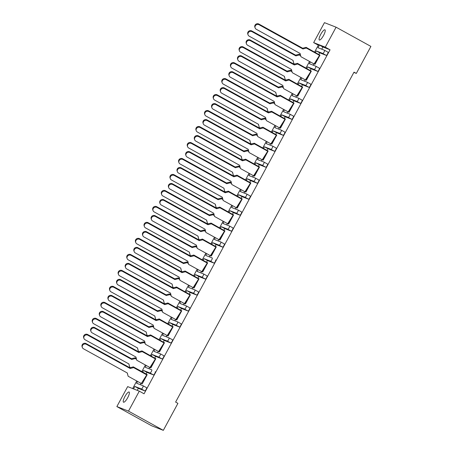<?xml version="1.0" encoding="UTF-8"?>
<svg xmlns="http://www.w3.org/2000/svg" width="453" height="453" viewBox="0 0 453 453"><rect width="100%" height="100%" fill="white"/><g stroke="black" fill="none" stroke-linecap="round" stroke-linejoin="round"><path stroke-width="0.68" d="M127.712 397.655A5.815 1.495 -61.1 0 0 129.122 392.021A5.815 1.495 -61.1 0 0 124.909 396.562A5.815 1.495 -61.1 0 0 123.499 402.202A5.815 1.495 -61.1 0 0 127.712 397.655M323.55 35.459A5.815 1.495 -61.1 0 0 324.96 29.819A5.815 1.495 -61.1 0 0 320.747 34.36A5.815 1.495 -61.1 0 0 319.342 40A5.815 1.495 -61.1 0 0 323.55 35.459M336.086 27.197L325.288 47.169L313.657 42.622L324.456 22.65L336.086 27.197L370.911 46.421L356.313 73.426L354.008 72.152L175.617 402.077L177.921 403.351L163.323 430.35L128.493 411.126L116.863 406.579L127.661 386.607L139.292 391.154L128.493 411.126M353.878 72.389L356.313 73.426M136.761 380.99L132.667 388.561M145.402 365.016L141.846 371.585M154.037 349.036L150.487 355.611M162.678 333.063L159.122 339.631M171.313 317.083L167.763 323.657M179.954 301.109L176.404 307.678M188.595 285.13L185.039 291.704M197.231 269.156L193.68 275.724M205.872 253.176L202.315 259.75M214.507 237.202L210.956 243.771M223.148 221.223L219.597 227.791M231.789 205.243L228.233 211.817M240.424 189.269L236.874 195.838M249.065 173.289L245.509 179.864M257.706 157.316L254.15 163.884M266.341 141.336L262.791 147.91M274.982 125.362L271.426 131.931M283.618 109.383L280.067 115.957M292.259 93.409L288.708 99.977M300.9 77.429L297.344 83.998M309.535 61.449L305.985 68.024M142.667 372.038L143.516 370.463L146.976 372.377L146.126 373.946M141.036 383.351L140.311 384.699M137.576 381.443L136.602 383.249L143.097 385.786A1.818 0.464 -61.1 0 1 143.114 385.792L146.574 387.7A1.818 0.464 118.9 0 1 146.132 389.467A1.818 0.464 118.9 0 1 144.83 390.888L141.37 388.98A1.818 0.464 -61.1 0 0 142.672 387.553A1.818 0.464 -61.1 0 0 143.114 385.792M133.544 388.906L134.875 386.443L138.335 388.351L137.253 390.356M258.861 24.043L259.11 24.768A2.724 2.565 161 0 0 255.113 27.905L254.863 27.18A2.724 2.565 -19 0 1 258.861 24.043L302.683 48.239L306.103 47.344L306.353 48.063L319.535 55.345L319.75 54.977L314.784 64.162L314.088 63.964L319.535 55.345L319.354 54.824L319.982 55.102L315.016 64.292L314.467 64.077M250.22 40.023L250.469 40.747A2.724 2.565 161 0 0 246.472 43.884L246.222 43.16A2.724 2.565 -19 0 1 250.22 40.023L294.042 64.213L297.462 63.318L297.712 64.043L310.9 71.319L311.115 70.951L306.143 80.141L305.447 79.943L310.9 71.319L310.718 70.798L311.341 71.081L306.375 80.266L305.815 80.045M241.585 55.996L241.834 56.721A2.724 2.565 161 0 0 237.836 59.858L237.587 59.133A2.724 2.565 -19 0 1 241.585 55.996L285.407 80.192L288.821 79.298L289.071 80.022L302.259 87.299L302.474 86.931L297.508 96.115L296.806 95.917L302.259 87.299L302.077 86.778L302.706 87.055L297.734 96.246L297.174 96.025M232.944 71.976L233.193 72.701A2.724 2.565 161 0 0 229.195 75.838L228.946 75.113A2.724 2.565 -19 0 1 232.944 71.976L276.766 96.166L280.186 95.272L280.435 95.996L293.618 103.278L293.833 102.905L288.867 112.095L288.17 111.897L293.618 103.278L293.436 102.752L294.065 103.035L289.099 112.219L288.538 111.999M224.309 87.95L224.558 88.675A2.724 2.565 161 0 0 220.554 91.812L220.305 91.087A2.724 2.565 -19 0 1 224.309 87.95L268.131 112.146L271.545 111.251L271.794 111.976L284.982 119.252L285.197 118.884L280.231 128.069L279.529 127.871L284.982 119.252L284.801 118.731L285.424 119.009L280.458 128.199L279.897 127.978M215.668 103.93L215.917 104.654A2.724 2.565 161 0 0 211.919 107.791L211.67 107.067A2.724 2.565 -19 0 1 215.668 103.93L259.49 128.12L262.91 127.225L263.159 127.95L276.341 135.232L276.557 134.864L271.59 144.048L270.894 143.85L276.341 135.232L276.16 134.705L276.789 134.988L271.823 144.173L271.262 143.952M207.027 119.909L207.276 120.628A2.724 2.565 161 0 0 203.278 123.765L203.029 123.04A2.724 2.565 -19 0 1 207.027 119.909L250.849 144.099L254.269 143.205L254.518 143.929L267.706 151.206L267.921 150.838L262.95 160.022L262.253 159.824L267.706 151.206L267.525 150.685L268.148 150.968L263.182 160.152L262.632 159.937M198.391 135.883L198.641 136.608A2.724 2.565 161 0 0 194.643 139.745L194.394 139.02A2.724 2.565 -19 0 1 198.391 135.883L242.213 160.073L245.628 159.184L245.877 159.903L259.065 167.185L259.28 166.817L254.314 176.002L253.612 175.804L259.065 167.185L258.884 166.659L259.512 166.942L254.541 176.126L253.997 175.917M189.75 151.863L190 152.582A2.724 2.565 161 0 0 186.002 155.719L185.753 155A2.724 2.565 -19 0 1 189.75 151.863L233.572 176.053L236.993 175.158L237.242 175.883L250.424 183.159L250.639 182.791L245.673 191.981L244.977 191.778L250.424 183.159L250.243 182.638L250.871 182.921L245.905 192.106L245.345 191.885M181.115 167.837L181.364 168.561A2.724 2.565 161 0 0 177.361 171.698L177.112 170.974A2.724 2.565 -19 0 1 181.115 167.837L224.937 192.027L228.352 191.138L228.601 191.857L241.789 199.139L242.004 198.771L237.032 207.955L236.336 207.757L241.789 199.139L241.608 198.618L242.23 198.895L237.264 208.086L236.704 207.859M172.474 183.816L172.723 184.535A2.724 2.565 161 0 0 168.726 187.672L168.476 186.953A2.724 2.565 -19 0 1 172.474 183.816L216.296 208.006L219.716 207.112L219.965 207.836L233.148 215.113L233.363 214.745L228.397 223.935L227.7 223.737L233.148 215.113L232.967 214.592L233.595 214.875L228.629 224.059L228.063 223.839M163.833 199.79L164.082 200.515A2.724 2.565 161 0 0 160.085 203.652L159.835 202.927A2.724 2.565 -19 0 1 163.833 199.79L207.655 223.986L211.075 223.091L211.325 223.816L224.507 231.092L224.722 230.724L219.756 239.909L219.059 239.711L224.507 231.092L224.331 230.571L224.954 230.849L219.988 240.039L219.428 239.818M155.198 215.77L155.447 216.494A2.724 2.565 161 0 0 151.449 219.631L151.2 218.907A2.724 2.565 -19 0 1 155.198 215.77L199.02 239.96L202.434 239.065L202.684 239.79L215.871 247.072L216.087 246.698L211.121 255.888L210.419 255.69L215.871 247.072L215.69 246.545L216.319 246.828L211.347 256.013L210.787 255.792M146.557 231.743L146.806 232.468A2.724 2.565 161 0 0 142.808 235.605L142.559 234.881A2.724 2.565 -19 0 1 146.557 231.743L190.379 255.939L193.799 255.045L194.048 255.769L207.231 263.046L207.446 262.678L202.48 271.862L201.783 271.664L207.231 263.046L207.049 262.525L207.678 262.802L202.712 271.993L202.163 271.777M137.916 247.723L138.171 248.448A2.724 2.565 161 0 0 134.167 251.585L133.918 250.86A2.724 2.565 -19 0 1 137.916 247.723L181.744 271.913L185.158 271.019L185.407 271.743L198.595 279.025L198.81 278.652L193.839 287.842L193.142 287.644L198.595 279.025L198.414 278.499L199.037 278.782L194.071 287.966L193.51 287.746M129.281 263.697L129.53 264.422A2.724 2.565 161 0 0 125.532 267.559L125.283 266.834A2.724 2.565 -19 0 1 129.281 263.697L173.103 287.893L176.517 286.998L176.772 287.723L189.954 294.999L190.169 294.631L185.203 303.816L184.507 303.618L189.954 294.999L189.773 294.478L190.402 294.761L185.436 303.946L184.886 303.731M120.64 279.677L120.889 280.401A2.724 2.565 161 0 0 116.891 283.538L116.642 282.814A2.724 2.565 -19 0 1 120.64 279.677L164.462 303.867L167.882 302.972L168.131 303.697L181.313 310.979L181.528 310.611L176.562 319.795L175.866 319.597L181.313 310.979L181.138 310.452L181.761 310.735L176.795 319.92L176.245 319.71M112.004 295.656L112.253 296.375A2.724 2.565 161 0 0 108.256 299.512L108.001 298.793A2.724 2.565 -19 0 1 112.004 295.656L155.826 319.846L159.241 318.952L159.49 319.676L172.678 326.953L172.893 326.585L167.927 335.775L167.225 335.571L172.678 326.953L172.497 326.432L173.125 326.715L168.154 335.9L167.593 335.679M103.363 311.63L103.612 312.355A2.724 2.565 161 0 0 99.615 315.492L99.366 314.767A2.724 2.565 -19 0 1 103.363 311.63L147.185 335.82L150.606 334.931L150.855 335.65L164.037 342.932L164.252 342.564L159.286 351.749L158.59 351.551L164.037 342.932L163.856 342.406L164.484 342.689L159.518 351.879L158.958 351.653M94.722 327.61L94.977 328.329A2.724 2.565 161 0 0 90.974 331.466L90.725 330.747A2.724 2.565 -19 0 1 94.722 327.61L138.55 351.8L141.965 350.905L142.214 351.63L155.402 358.906L155.617 358.538L150.645 367.728L149.949 367.525L155.402 358.906L155.22 358.385L155.843 358.668L150.877 367.853L150.317 367.632M146.579 374.359L147.208 374.642L142.242 383.833L141.676 383.612M143.125 385.803L146.557 387.694A1.818 0.464 118.9 0 1 146.574 387.7M138.335 388.351L144.83 390.888M139.292 391.154L144.06 393.782L330.056 49.796L322.904 47.004L321.726 49.179M324.541 50.283L327.972 52.18A1.818 0.464 118.9 0 1 327.983 52.186A1.818 0.464 118.9 0 1 327.547 53.947A1.818 0.464 118.9 0 1 326.245 55.374L322.785 53.465A1.818 0.464 -61.1 0 0 324.088 52.038A1.818 0.464 -61.1 0 0 324.524 50.277A1.818 0.464 -61.1 0 0 324.512 50.266L318.017 47.729L319.444 45.096L318.567 44.751L314.62 52.044M315.441 52.497L316.29 50.923L319.75 52.837L326.245 55.374M319.75 52.837L318.901 54.405M313.81 63.811L313.085 65.158M315.9 66.263L319.331 68.154A1.818 0.464 118.9 0 1 319.348 68.16A1.818 0.464 118.9 0 1 318.906 69.926A1.818 0.464 118.9 0 1 317.604 71.348L314.144 69.439A1.818 0.464 -61.1 0 0 315.447 68.012A1.818 0.464 -61.1 0 0 315.888 66.251A1.818 0.464 -61.1 0 0 315.871 66.246L309.376 63.709L310.356 61.902M306.8 68.477L307.649 66.902L311.109 68.811L317.604 71.348M311.109 68.811L310.26 70.385M305.175 79.79L304.45 81.132M307.264 82.236L310.696 84.133A1.818 0.464 118.9 0 1 310.707 84.139A1.818 0.464 118.9 0 1 310.265 85.9A1.818 0.464 118.9 0 1 308.963 87.327L305.509 85.419A1.818 0.464 -61.1 0 0 306.806 83.992A1.818 0.464 -61.1 0 0 307.247 82.231A1.818 0.464 -61.1 0 0 307.236 82.219L300.741 79.683L301.715 77.882M298.159 84.451L299.014 82.876L302.474 84.79L308.963 87.327M302.474 84.79L301.619 86.359M296.534 95.77L295.809 97.112M302.072 100.113L298.612 98.205L302.055 100.107A1.818 0.464 118.9 0 1 302.072 100.113A1.818 0.464 118.9 0 1 301.63 101.88A1.818 0.464 118.9 0 1 300.328 103.307L296.868 101.393A1.818 0.464 -61.1 0 0 298.17 99.966A1.818 0.464 -61.1 0 0 298.612 98.205A1.818 0.464 -61.1 0 0 298.595 98.199L292.1 95.662L293.074 93.856M289.524 100.43L290.373 98.856L293.833 100.764L300.328 103.307M293.833 100.764L292.983 102.338M287.898 111.744L287.168 113.086M293.431 116.093L289.971 114.184L293.414 116.087A1.818 0.464 118.9 0 1 293.431 116.093A1.818 0.464 118.9 0 1 292.989 117.854A1.818 0.464 118.9 0 1 291.687 119.281L288.227 117.372A1.818 0.464 -61.1 0 0 289.529 115.945A1.818 0.464 -61.1 0 0 289.971 114.184A1.818 0.464 -61.1 0 0 289.954 114.179L283.459 111.636L284.439 109.836M280.883 116.404L281.732 114.836L285.192 116.744L291.687 119.281M285.192 116.744L284.342 118.318M279.258 127.723L278.533 129.065M281.347 130.17L284.778 132.061A1.818 0.464 118.9 0 1 284.79 132.072A1.818 0.464 118.9 0 1 284.354 133.833A1.818 0.464 118.9 0 1 283.051 135.26L279.592 133.346A1.818 0.464 -61.1 0 0 280.894 131.919A1.818 0.464 -61.1 0 0 281.33 130.158A1.818 0.464 -61.1 0 0 281.319 130.153L274.824 127.616L275.798 125.809M272.247 132.384L273.097 130.809L276.557 132.718L283.051 135.26M276.557 132.718L275.707 134.292M270.617 143.697L269.892 145.039M276.154 148.046L272.695 146.138L276.137 148.04A1.818 0.464 118.9 0 1 276.154 148.046A1.818 0.464 118.9 0 1 275.713 149.807A1.818 0.464 118.9 0 1 274.41 151.234L270.951 149.326A1.818 0.464 -61.1 0 0 272.253 147.899A1.818 0.464 -61.1 0 0 272.695 146.138A1.818 0.464 -61.1 0 0 272.678 146.132L266.183 143.59L267.157 141.789M263.606 148.358L264.456 146.789L267.916 148.697L274.41 151.234M267.916 148.697L267.066 150.271M261.981 159.677L261.256 161.019M264.071 162.123L267.502 164.014A1.818 0.464 118.9 0 1 267.513 164.026A1.818 0.464 118.9 0 1 267.072 165.787A1.818 0.464 118.9 0 1 265.769 167.214L262.31 165.3A1.818 0.464 -61.1 0 0 263.612 163.878A1.818 0.464 -61.1 0 0 264.054 162.112A1.818 0.464 -61.1 0 0 264.042 162.106L257.547 159.569L258.521 157.763M254.965 164.337L255.82 162.763L259.28 164.677L265.769 167.214M259.28 164.677L258.425 166.245M253.34 175.651L252.615 176.993M255.43 178.097L258.861 179.994A1.818 0.464 118.9 0 1 258.878 180A1.818 0.464 118.9 0 1 258.437 181.761A1.818 0.464 118.9 0 1 257.134 183.188L253.674 181.279A1.818 0.464 -61.1 0 0 254.977 179.852A1.818 0.464 -61.1 0 0 255.418 178.091A1.818 0.464 -61.1 0 0 255.401 178.086L248.907 175.543L249.88 173.742M246.33 180.311L247.179 178.742L250.639 180.651L257.134 183.188M250.639 180.651L249.79 182.225M244.705 191.63L243.974 192.972M246.789 194.077L250.22 195.973A1.818 0.464 118.9 0 1 250.237 195.979A1.818 0.464 118.9 0 1 249.796 197.74A1.818 0.464 118.9 0 1 248.493 199.167L245.033 197.259A1.818 0.464 -61.1 0 0 246.336 195.832A1.818 0.464 -61.1 0 0 246.777 194.065A1.818 0.464 -61.1 0 0 246.76 194.06L240.266 191.523L241.245 189.722M237.689 196.291L238.538 194.716L241.998 196.63L248.493 199.167M241.998 196.63L241.149 198.199M236.064 207.604L235.339 208.952M238.153 210.056L241.585 211.947A1.818 0.464 118.9 0 1 241.596 211.953A1.818 0.464 118.9 0 1 241.16 213.714A1.818 0.464 118.9 0 1 239.858 215.141L236.398 213.233A1.818 0.464 -61.1 0 0 237.7 211.806A1.818 0.464 -61.1 0 0 238.136 210.045A1.818 0.464 -61.1 0 0 238.125 210.039L231.63 207.502L232.604 205.696M229.054 212.27L229.903 210.696L233.363 212.604L239.858 215.141M233.363 212.604L232.514 214.178M227.423 223.584L226.698 224.926M232.961 227.933L229.501 226.024L232.944 227.927A1.818 0.464 118.9 0 1 232.961 227.933A1.818 0.464 118.9 0 1 232.519 229.694A1.818 0.464 118.9 0 1 231.217 231.121L227.757 229.212A1.818 0.464 -61.1 0 0 229.059 227.785A1.818 0.464 -61.1 0 0 229.501 226.024A1.818 0.464 -61.1 0 0 229.484 226.013L222.989 223.476L223.963 221.676M220.413 228.244L221.262 226.67L224.722 228.584L231.217 231.121M224.722 228.584L223.873 230.152M218.788 239.558L218.063 240.905M220.871 242.01L224.309 243.901A1.818 0.464 118.9 0 1 224.32 243.907A1.818 0.464 118.9 0 1 223.878 245.673A1.818 0.464 118.9 0 1 222.576 247.1L219.116 245.186A1.818 0.464 -61.1 0 0 220.418 243.759A1.818 0.464 -61.1 0 0 220.86 241.998A1.818 0.464 -61.1 0 0 220.849 241.993L214.354 239.456L215.328 237.649M211.772 244.224L212.627 242.649L216.081 244.558L222.576 247.1M216.081 244.558L215.232 246.132M210.147 255.537L209.422 256.879M215.679 259.886L215.668 259.88A1.818 0.464 118.9 0 1 215.679 259.886A1.818 0.464 118.9 0 1 215.243 261.647A1.818 0.464 118.9 0 1 213.941 263.074L210.481 261.166A1.818 0.464 -61.1 0 0 211.783 259.739A1.818 0.464 -61.1 0 0 212.225 257.978A1.818 0.464 -61.1 0 0 212.208 257.967L205.713 255.43L206.687 253.629M203.137 260.198L203.986 258.629L207.446 260.537L213.941 263.074M207.446 260.537L206.596 262.106M201.511 271.517L200.781 272.859M207.044 275.866L203.584 273.952L207.027 275.854A1.818 0.464 118.9 0 1 207.044 275.866A1.818 0.464 118.9 0 1 206.602 277.627A1.818 0.464 118.9 0 1 205.3 279.054L201.84 277.14A1.818 0.464 -61.1 0 0 203.142 275.713A1.818 0.464 -61.1 0 0 203.584 273.952A1.818 0.464 -61.1 0 0 203.567 273.946L197.072 271.409L198.052 269.603M194.496 276.177L195.345 274.603L198.805 276.511L205.3 279.054M198.805 276.511L197.955 278.085M192.87 287.491L192.146 288.833M194.96 289.937L198.391 291.834A1.818 0.464 118.9 0 1 198.403 291.84A1.818 0.464 118.9 0 1 197.967 293.601A1.818 0.464 118.9 0 1 196.664 295.028L193.204 293.119A1.818 0.464 -61.1 0 0 194.507 291.692A1.818 0.464 -61.1 0 0 194.943 289.931A1.818 0.464 -61.1 0 0 194.932 289.926L188.437 287.383L189.411 285.583M185.86 292.151L186.71 290.583L190.169 292.491L196.664 295.028M190.169 292.491L189.32 294.065M184.229 303.47L183.505 304.812M186.319 305.917L189.75 307.808A1.818 0.464 118.9 0 1 189.767 307.819A1.818 0.464 118.9 0 1 189.326 309.58A1.818 0.464 118.9 0 1 188.023 311.007L184.564 309.093A1.818 0.464 -61.1 0 0 185.866 307.672A1.818 0.464 -61.1 0 0 186.308 305.905A1.818 0.464 -61.1 0 0 186.291 305.9L179.796 303.363L180.77 301.556M177.219 308.131L178.069 306.556L181.528 308.465L188.023 311.007M181.528 308.465L180.679 310.039M175.594 319.444L174.869 320.786M177.678 321.89L181.115 323.787A1.818 0.464 118.9 0 1 181.126 323.793A1.818 0.464 118.9 0 1 180.685 325.554A1.818 0.464 118.9 0 1 179.382 326.981L175.923 325.073A1.818 0.464 -61.1 0 0 177.225 323.646A1.818 0.464 -61.1 0 0 177.667 321.885A1.818 0.464 -61.1 0 0 177.655 321.879L171.16 319.337L172.134 317.536M168.578 324.105L169.428 322.536L172.887 324.444L179.382 326.981M172.887 324.444L172.038 326.018M166.953 335.424L166.228 336.766M169.043 337.87L172.474 339.767A1.818 0.464 118.9 0 1 172.485 339.773A1.818 0.464 118.9 0 1 172.049 341.534A1.818 0.464 118.9 0 1 170.747 342.961L167.287 341.052A1.818 0.464 -61.1 0 0 168.59 339.625A1.818 0.464 -61.1 0 0 169.026 337.859A1.818 0.464 -61.1 0 0 169.014 337.853L162.519 335.316L163.493 333.51M159.943 340.084L160.792 338.51L164.252 340.424L170.747 342.961M164.252 340.424L163.403 341.992M158.318 351.398L157.587 352.745M163.85 355.747L160.39 353.838L163.833 355.741A1.818 0.464 118.9 0 1 163.85 355.747A1.818 0.464 118.9 0 1 163.408 357.508A1.818 0.464 118.9 0 1 162.106 358.935L158.646 357.026A1.818 0.464 -61.1 0 0 159.949 355.599A1.818 0.464 -61.1 0 0 160.39 353.838A1.818 0.464 -61.1 0 0 160.373 353.833L153.878 351.296L154.858 349.49M151.302 356.064L152.151 354.489L155.611 356.398L162.106 358.935M155.611 356.398L154.762 357.972M149.677 367.377L148.952 368.719M155.209 371.726L155.198 371.72A1.818 0.464 118.9 0 1 155.209 371.726A1.818 0.464 118.9 0 1 154.773 373.487A1.818 0.464 118.9 0 1 153.471 374.914L150.011 373.006A1.818 0.464 -61.1 0 0 151.313 371.579A1.818 0.464 -61.1 0 0 151.749 369.818A1.818 0.464 -61.1 0 0 151.738 369.807L145.243 367.27L146.217 365.469M146.976 372.377L153.471 374.914M322.904 47.004L319.444 45.096M134.875 386.443L141.37 388.98M143.516 370.463L150.011 373.006M152.151 354.489L158.646 357.026M160.792 338.51L167.287 341.052M169.428 322.536L175.923 325.073M178.069 306.556L184.564 309.093M186.71 290.583L193.204 293.119M195.345 274.603L201.84 277.14M203.986 258.629L210.481 261.166M212.627 242.649L219.116 245.186M221.262 226.67L227.757 229.212M229.903 210.696L236.398 213.233M238.538 194.716L245.033 197.259M247.179 178.742L253.674 181.279M255.82 162.763L262.31 165.3M264.456 146.789L270.951 149.326M273.097 130.809L279.592 133.346M281.732 114.836L288.227 117.372M290.373 98.856L296.868 101.393M299.014 82.876L305.509 85.419M307.649 66.902L314.144 69.439M316.29 50.923L322.785 53.465M330.056 49.796L325.288 47.169M163.323 430.35L151.693 425.803L116.863 406.579M318.323 45.198L313.657 42.622M255.113 27.905A2.724 2.565 161 0 0 256.268 29.264L300.09 53.454L300.9 56.687L314.088 63.964M319.354 54.824L306.103 47.344M300.9 56.687L300.011 53.414M306.353 48.063L302.932 48.958L302.683 48.239M259.11 24.768L302.932 48.958M248.057 34.824L247.802 34.1A2.724 2.565 -19 0 1 251.806 30.963L252.055 31.687A2.724 2.565 161 0 0 248.057 34.824A2.724 2.565 161 0 0 249.212 36.183L293.034 60.374L293.844 63.601L294.66 64.054M293.844 63.601L292.955 60.334M251.806 30.963L295.628 55.153L299.042 54.258L299.291 54.983L300.582 55.696M299.291 54.983L295.877 55.878L295.628 55.153M252.055 31.687L295.877 55.878M299.042 54.258L300.413 55.017M246.472 43.884A2.724 2.565 161 0 0 247.627 45.243L291.449 69.434L292.264 72.661L305.447 79.943M310.718 70.798L297.462 63.318M292.264 72.661L291.37 69.388M297.712 64.043L294.297 64.938L294.042 64.213M250.469 40.747L294.297 64.938M237.836 59.858A2.724 2.565 161 0 0 238.991 61.217L282.814 85.413L283.623 88.641L296.806 95.917M302.077 86.778L288.821 79.298M283.623 88.641L282.734 85.368M289.071 80.022L285.656 80.911L285.407 80.192M241.834 56.721L285.656 80.911M229.195 75.838A2.724 2.565 161 0 0 230.351 77.197L274.173 101.387L274.982 104.615L288.17 111.897M293.436 102.752L280.186 95.272M274.982 104.615L274.093 101.342M280.435 95.996L277.015 96.891L276.766 96.166M233.193 72.701L277.015 96.891M220.554 91.812A2.724 2.565 161 0 0 221.71 93.171L265.537 117.367L266.347 120.594L279.529 127.871M284.801 118.731L271.545 111.251M266.347 120.594L265.458 117.321M271.794 111.976L268.38 112.871L268.131 112.146M224.558 88.675L268.38 112.871M211.919 107.791A2.724 2.565 161 0 0 213.074 109.15L256.896 133.341L257.706 136.568L270.894 143.85M276.16 134.705L262.91 127.225M257.706 136.568L256.817 133.301M263.159 127.95L259.739 128.845L259.49 128.12M215.917 104.654L259.739 128.845M203.278 123.765A2.724 2.565 161 0 0 204.433 125.124L248.255 149.32L249.071 152.548L262.253 159.824M267.525 150.685L254.269 143.205M249.071 152.548L248.176 149.275M254.518 143.929L251.098 144.824L250.849 144.099M207.276 120.628L251.098 144.824M194.643 139.745A2.724 2.565 161 0 0 195.798 141.104L239.62 165.294L240.43 168.522L253.612 175.804M258.884 166.659L245.628 159.184M240.43 168.522L239.541 165.254M245.877 159.903L242.463 160.798L242.213 160.073M198.641 136.608L242.463 160.798M186.002 155.719A2.724 2.565 161 0 0 187.157 157.083L230.979 181.274L231.789 184.501L244.977 191.778M250.243 182.638L236.993 175.158M231.789 184.501L230.9 181.228M237.242 175.883L233.822 176.778L233.572 176.053M190 152.582L233.822 176.778M239.416 50.798L239.167 50.079A2.724 2.565 -19 0 1 243.165 46.942L243.414 47.661A2.724 2.565 161 0 0 239.416 50.798A2.724 2.565 161 0 0 240.571 52.157L284.393 76.353L285.203 79.581L286.019 80.028M285.203 79.581L284.314 76.308M243.165 46.942L286.987 71.132L290.407 70.238L290.656 70.962L291.947 71.676M290.656 70.962L287.236 71.857L286.987 71.132M243.414 47.661L287.236 71.857M290.407 70.238L291.777 70.996M230.775 66.778L230.526 66.053A2.724 2.565 -19 0 1 234.524 62.916L234.773 63.641A2.724 2.565 161 0 0 230.775 66.778A2.724 2.565 161 0 0 231.93 68.137L275.752 92.327L276.568 95.555L277.378 96.008M276.568 95.555L275.679 92.287M234.524 62.916L278.352 87.106L281.766 86.217L282.015 86.936L283.306 87.65M282.015 86.936L278.601 87.831L278.352 87.106M234.773 63.641L278.601 87.831M281.766 86.217L283.136 86.97M222.14 82.752L221.891 82.033A2.724 2.565 -19 0 1 225.888 78.896L226.138 79.615A2.724 2.565 161 0 0 222.14 82.752A2.724 2.565 161 0 0 223.295 84.116L267.117 108.307L267.927 111.534L268.742 111.982M267.927 111.534L267.038 108.261M225.888 78.896L269.711 103.086L273.125 102.191L273.374 102.916L274.671 103.629M273.374 102.916L269.96 103.811L269.711 103.086M226.138 79.615L269.96 103.811M273.125 102.191L274.495 102.95M213.499 98.731L213.25 98.007A2.724 2.565 -19 0 1 217.247 94.87L217.497 95.594A2.724 2.565 161 0 0 213.499 98.731A2.724 2.565 161 0 0 214.654 100.09L258.476 124.281L259.286 127.514L260.101 127.961M259.286 127.514L258.397 124.241M217.247 94.87L261.07 119.065L264.49 118.171L264.739 118.89L266.03 119.603M264.739 118.89L261.319 119.785L261.07 119.065M217.497 95.594L261.319 119.785M264.49 118.171L265.86 118.924M204.858 114.711L204.609 113.986A2.724 2.565 -19 0 1 208.612 110.849L208.861 111.574A2.724 2.565 161 0 0 204.858 114.711A2.724 2.565 161 0 0 206.019 116.07L249.841 140.26L250.651 143.488L251.466 143.941M250.651 143.488L249.762 140.215M208.612 110.849L252.434 135.039L255.849 134.145L256.098 134.869L257.389 135.583M256.098 134.869L252.683 135.764L252.434 135.039M208.861 111.574L252.683 135.764M255.849 134.145L257.219 134.903M196.223 130.685L195.973 129.96A2.724 2.565 -19 0 1 199.971 126.823L200.22 127.548A2.724 2.565 161 0 0 196.223 130.685A2.724 2.565 161 0 0 197.378 132.044L241.2 156.24L242.01 159.467L242.825 159.915M242.01 159.467L241.121 156.194M199.971 126.823L243.793 151.019L247.213 150.124L247.463 150.849L248.754 151.557M247.463 150.849L244.042 151.738L243.793 151.019M200.22 127.548L244.042 151.738M247.213 150.124L248.584 150.877M187.582 146.664L187.332 145.94A2.724 2.565 -19 0 1 191.33 142.803L191.579 143.527A2.724 2.565 161 0 0 187.582 146.664A2.724 2.565 161 0 0 188.737 148.023L232.559 172.214L233.374 175.441L234.184 175.894M233.374 175.441L232.48 172.168M191.33 142.803L235.152 166.993L238.572 166.098L238.822 166.823L240.113 167.536M238.822 166.823L235.407 167.718L235.152 166.993M191.579 143.527L235.407 167.718M238.572 166.098L239.943 166.857M177.361 171.698A2.724 2.565 161 0 0 178.516 173.057L222.338 197.248L223.153 200.481L236.336 207.757M241.608 198.618L228.352 191.138M223.153 200.481L222.264 197.208M228.601 191.857L225.186 192.751L224.937 192.027M181.364 168.561L225.186 192.751M168.726 187.672A2.724 2.565 161 0 0 169.881 189.037L213.703 213.227L214.512 216.455L227.7 223.737M232.967 214.592L219.716 207.112M214.512 216.455L213.623 213.182M219.965 207.836L216.545 208.731L216.296 208.006M172.723 184.535L216.545 208.731M160.085 203.652A2.724 2.565 161 0 0 161.24 205.011L205.062 229.207L205.872 232.434L219.059 239.711M224.331 230.571L211.075 223.091M205.872 232.434L204.983 229.161M211.325 223.816L207.904 224.705L207.655 223.986M164.082 200.515L207.904 224.705M178.946 162.638L178.697 161.914A2.724 2.565 -19 0 1 182.695 158.776L182.944 159.501A2.724 2.565 161 0 0 178.946 162.638A2.724 2.565 161 0 0 180.101 163.997L223.924 188.193L224.733 191.421L225.549 191.868M224.733 191.421L223.844 188.148M182.695 158.776L226.517 182.972L229.931 182.078L230.181 182.802L231.477 183.516M230.181 182.802L226.766 183.697L226.517 182.972M182.944 159.501L226.766 183.697M229.931 182.078L231.302 182.831M170.305 178.618L170.056 177.893A2.724 2.565 -19 0 1 174.054 174.756L174.303 175.481A2.724 2.565 161 0 0 170.305 178.618A2.724 2.565 161 0 0 171.461 179.977L215.283 204.167L216.092 207.395L216.908 207.848M216.092 207.395L215.203 204.127M174.054 174.756L217.876 198.946L221.296 198.052L221.545 198.776L222.836 199.49M221.545 198.776L218.125 199.671L217.876 198.946M174.303 175.481L218.125 199.671M221.296 198.052L222.666 198.81M161.664 194.592L161.415 193.867A2.724 2.565 -19 0 1 165.419 190.736L165.668 191.455A2.724 2.565 161 0 0 161.664 194.592A2.724 2.565 161 0 0 162.82 195.951L206.647 220.147L207.457 223.374L208.272 223.822M207.457 223.374L206.568 220.101M165.419 190.736L209.241 214.926L212.655 214.031L212.904 214.756L214.195 215.469M212.904 214.756L209.49 215.651L209.241 214.926M165.668 191.455L209.49 215.651M212.655 214.031L214.026 214.79M151.449 219.631A2.724 2.565 161 0 0 152.604 220.99L196.426 245.181L197.236 248.408L210.419 255.69M215.69 246.545L202.434 239.065M197.236 248.408L196.347 245.135M202.684 239.79L199.269 240.685L199.02 239.96M155.447 216.494L199.269 240.685M142.808 235.605A2.724 2.565 161 0 0 143.963 236.964L187.785 261.16L188.595 264.388L201.783 271.664M207.049 262.525L193.799 255.045M188.595 264.388L187.706 261.115M194.048 255.769L190.628 256.658L190.379 255.939M146.806 232.468L190.628 256.658M134.167 251.585A2.724 2.565 161 0 0 135.322 252.944L179.145 277.134L179.96 280.362L193.142 287.644M198.414 278.499L185.158 271.019M179.96 280.362L179.071 277.094M185.407 271.743L181.993 272.638L181.744 271.913M138.171 248.448L181.993 272.638M153.029 210.571L152.78 209.847A2.724 2.565 -19 0 1 156.778 206.71L157.027 207.434A2.724 2.565 161 0 0 153.029 210.571A2.724 2.565 161 0 0 154.184 211.93L198.006 236.121L198.816 239.348L199.631 239.801M198.816 239.348L197.927 236.081M156.778 206.71L200.6 230.9L204.02 230.011L204.269 230.73L205.56 231.443M204.269 230.73L200.849 231.625L200.6 230.9M157.027 207.434L200.849 231.625M204.02 230.011L205.39 230.764M144.388 226.545L144.139 225.826A2.724 2.565 -19 0 1 148.137 222.689L148.386 223.408A2.724 2.565 161 0 0 144.388 226.545A2.724 2.565 161 0 0 145.543 227.91L189.365 252.1L190.181 255.328L190.99 255.775M190.181 255.328L189.286 252.055M148.137 222.689L191.959 246.879L195.379 245.985L195.628 246.709L196.919 247.423M195.628 246.709L192.208 247.604L191.959 246.879M148.386 223.408L192.208 247.604M195.379 245.985L196.749 246.743M135.753 242.525L135.504 241.8A2.724 2.565 -19 0 1 139.501 238.663L139.751 239.388A2.724 2.565 161 0 0 135.753 242.525A2.724 2.565 161 0 0 136.908 243.884L180.73 268.074L181.54 271.307L182.355 271.755M181.54 271.307L180.651 268.034M139.501 238.663L183.323 262.859L186.738 261.964L186.987 262.683L188.284 263.397M186.987 262.683L183.573 263.578L183.323 262.859M139.751 239.388L183.573 263.578M186.738 261.964L188.108 262.717M125.532 267.559A2.724 2.565 161 0 0 126.687 268.918L170.509 293.114L171.319 296.341L184.507 303.618M189.773 294.478L176.517 286.998M171.319 296.341L170.43 293.068M176.772 287.723L173.352 288.618L173.103 287.893M129.53 264.422L173.352 288.618M116.891 283.538A2.724 2.565 161 0 0 118.046 284.897L161.868 309.088L162.678 312.315L175.866 319.597M181.138 310.452L167.882 302.972M162.678 312.315L161.789 309.048M168.131 303.697L164.711 304.592L164.462 303.867M120.889 280.401L164.711 304.592M108.256 299.512A2.724 2.565 161 0 0 109.411 300.871L153.233 325.067L154.043 328.295L167.225 335.571M172.497 326.432L159.241 318.952M154.043 328.295L153.154 325.022M159.49 319.676L156.075 320.571L155.826 319.846M112.253 296.375L156.075 320.571M127.112 258.499L126.863 257.78A2.724 2.565 -19 0 1 130.86 254.643L131.11 255.367A2.724 2.565 161 0 0 127.112 258.499A2.724 2.565 161 0 0 128.267 259.863L172.089 284.054L172.899 287.281L173.714 287.729M172.899 287.281L172.01 284.008M130.86 254.643L174.682 278.833L178.103 277.938L178.352 278.663L179.643 279.376M178.352 278.663L174.932 279.558L174.682 278.833M131.11 255.367L174.932 279.558M178.103 277.938L179.473 278.697M118.471 274.478L118.222 273.754A2.724 2.565 -19 0 1 122.225 270.617L122.474 271.341A2.724 2.565 161 0 0 118.471 274.478A2.724 2.565 161 0 0 119.626 275.837L163.454 300.033L164.263 303.261L165.079 303.708M164.263 303.261L163.374 299.988M122.225 270.617L166.047 294.812L169.462 293.918L169.711 294.643L171.002 295.35M169.711 294.643L166.296 295.532L166.047 294.812M122.474 271.341L166.296 295.532M169.462 293.918L170.832 294.671M109.836 290.458L109.586 289.733A2.724 2.565 -19 0 1 113.584 286.596L113.833 287.321A2.724 2.565 161 0 0 109.836 290.458A2.724 2.565 161 0 0 110.991 291.817L154.813 316.007L155.622 319.235L156.438 319.688M155.622 319.235L154.733 315.962M113.584 286.596L157.406 310.786L160.826 309.892L161.075 310.616L162.367 311.33M161.075 310.616L157.655 311.511L157.406 310.786M113.833 287.321L157.655 311.511M160.826 309.892L162.197 310.65M99.615 315.492A2.724 2.565 161 0 0 100.77 316.851L144.592 341.041L145.402 344.269L158.59 351.551M163.856 342.406L150.606 334.931M145.402 344.269L144.513 341.001M150.855 335.65L147.435 336.545L147.185 335.82M103.612 312.355L147.435 336.545M90.974 331.466A2.724 2.565 161 0 0 92.129 332.83L135.951 357.021L136.766 360.248L149.949 367.525M155.22 358.385L141.965 350.905M136.766 360.248L135.877 356.975M142.214 351.63L138.799 352.525L138.55 351.8M94.977 328.329L138.799 352.525M82.338 347.445L82.089 346.721A2.724 2.565 -19 0 1 86.087 343.584L86.336 344.308A2.724 2.565 161 0 0 82.338 347.445A2.724 2.565 161 0 0 83.494 348.804L127.316 372.995L128.125 376.228L141.313 383.504L146.976 374.518L142.242 383.833M146.761 374.886L146.512 374.161L133.324 366.885L133.578 367.604L146.761 374.886M142.01 383.702L141.313 383.504M128.125 376.228L127.236 372.955M133.578 367.604L130.158 368.499L129.909 367.779L133.324 366.885M86.336 344.308L130.158 368.499M86.087 343.584L129.909 367.779M101.195 306.432L100.945 305.707A2.724 2.565 -19 0 1 104.943 302.57L105.192 303.295A2.724 2.565 161 0 0 101.195 306.432A2.724 2.565 161 0 0 102.35 307.791L146.172 331.987L146.987 335.214L147.797 335.662M146.987 335.214L146.093 331.941M104.943 302.57L148.765 326.766L152.185 325.871L152.435 326.596L153.726 327.309M152.435 326.596L149.014 327.485L148.765 326.766M105.192 303.295L149.014 327.485M152.185 325.871L153.556 326.624M92.559 322.411L92.31 321.687A2.724 2.565 -19 0 1 96.308 318.55L96.557 319.274A2.724 2.565 161 0 0 92.559 322.411A2.724 2.565 161 0 0 93.714 323.77L137.536 347.961L138.346 351.188L139.162 351.641M138.346 351.188L137.457 347.921M96.308 318.55L140.13 342.74L143.544 341.845L143.794 342.57L145.085 343.283M143.794 342.57L140.379 343.465L140.13 342.74M96.557 319.274L140.379 343.465M143.544 341.845L144.915 342.604M83.918 338.385L83.669 337.661A2.724 2.565 -19 0 1 87.667 334.524L87.916 335.248A2.724 2.565 161 0 0 83.918 338.385A2.724 2.565 161 0 0 85.073 339.744L128.895 363.94L129.705 367.168L130.521 367.615M129.705 367.168L128.816 363.895M87.667 334.524L131.489 358.719L134.909 357.825L135.158 358.55L136.449 359.263M135.158 358.55L131.738 359.444L131.489 358.719M87.916 335.248L131.738 359.444M134.909 357.825L136.279 358.583M324.524 50.277L327.983 52.186M315.888 66.251L319.348 68.16M307.247 82.231L310.707 84.139M281.33 130.158L284.79 132.072M264.054 162.112L267.513 164.026M255.418 178.091L258.878 180M246.777 194.065L250.237 195.979M238.136 210.045L241.596 211.953M220.86 241.998L224.32 243.907M194.943 289.931L198.403 291.84M186.308 305.905L189.767 307.819M177.667 321.885L181.126 323.793M169.026 337.859L172.485 339.773"/></g></svg>
